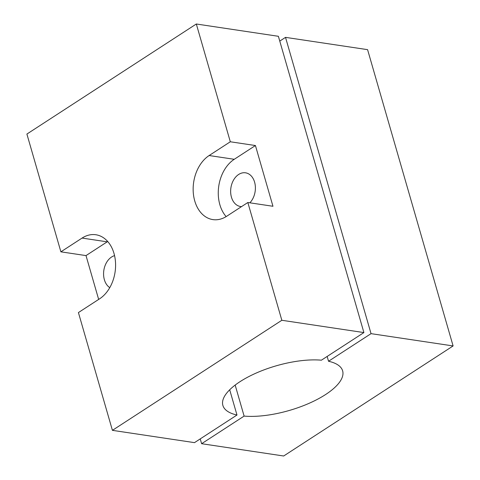 <?xml version="1.0" encoding="UTF-8"?>
<svg xmlns="http://www.w3.org/2000/svg" width="480" height="480" viewBox="0 0 480 480"><rect width="100%" height="100%" fill="white"/><g stroke="black" fill="none" stroke-linecap="round" stroke-linejoin="round"><path stroke-width="0.72" d="M249.852 202.812A17.034 12.252 -81.5 0 0 254.598 182.142A17.034 12.252 -81.5 0 0 245.544 172.812A17.034 12.252 -81.5 0 0 233.61 179.964A17.034 12.252 -81.5 0 0 231.444 197.184A17.034 12.252 -81.5 0 0 240.498 206.508A17.034 12.252 -81.5 0 0 241.542 206.604M109.764 287.64A17.034 12.252 98.5 0 1 104.376 279.726A17.034 12.252 98.5 0 1 114.564 255.636M107.712 241.506A34.068 24.51 98.5 0 0 107.19 241.836L82.068 238.074A34.068 24.51 98.5 0 1 95.88 234.75A34.068 24.51 98.5 0 1 113.988 253.404A34.068 24.51 98.5 0 1 99.6 298.812L78.42 312.57L112.416 430.344L281.838 320.28L363.9 332.574L278.382 36.294L196.32 24L230.31 141.774L209.136 155.532A34.068 24.51 -81.5 0 0 193.218 191.838A34.068 24.51 -81.5 0 0 212.85 219.594A34.068 24.51 -81.5 0 0 226.668 216.27L247.842 202.512L281.838 320.28M82.068 238.074L60.888 251.832L26.898 134.058L196.32 24M107.19 241.836L86.01 255.594L98.658 299.424M86.01 255.594L60.888 251.832M363.9 332.574L321.396 360.186A62.322 23.262 -16.1 0 0 254.376 373.878A62.322 23.262 -16.1 0 0 222.876 405.426A62.322 23.262 -16.1 0 0 236.982 415.026L194.478 442.638L112.416 430.344M247.842 202.512L272.964 206.274L255.432 145.536L230.31 141.774M236.982 415.026L229.698 389.784M226.14 216.6A34.068 24.51 -81.5 0 1 234.252 159.294L255.432 145.536M371.04 333.648L453.102 345.942L367.584 49.656L285.522 37.362L371.04 333.648L328.536 361.254A62.322 23.262 -16.1 0 1 342.636 370.86A62.322 23.262 -16.1 0 1 325.572 394.554A62.322 23.262 -16.1 0 1 244.116 416.094L235.164 385.074M285.522 37.362L279.774 41.1M244.116 416.094L201.618 443.706L200.226 438.9M453.102 345.942L283.68 456L201.618 443.706M328.536 361.254L327.15 356.454M234.252 159.294L209.136 155.532"/></g></svg>
